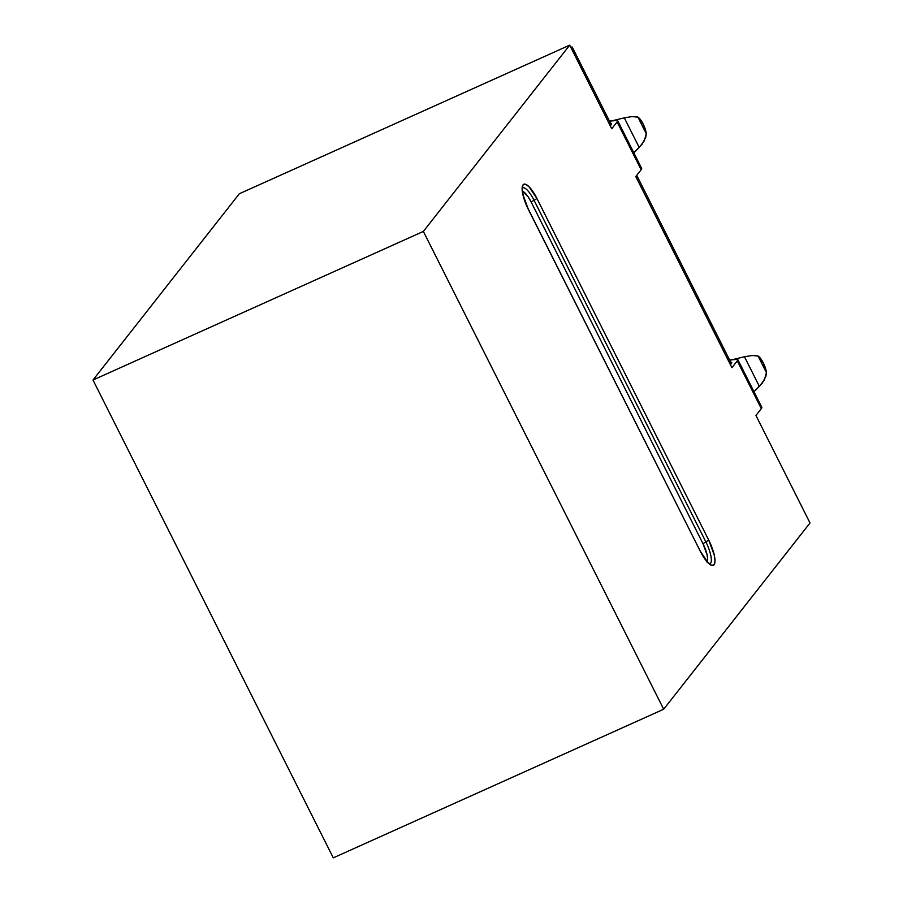 <?xml version="1.0" encoding="UTF-8"?>
<svg xmlns="http://www.w3.org/2000/svg" width="903" height="903" viewBox="0 0 903 903"><rect width="100%" height="100%" fill="white"/><g stroke="black" fill="none" stroke-linecap="round" stroke-linejoin="round"><path stroke-width="1.35" d="M637.563 116.995L637.936 117.164A10.802 3.104 -114.2 0 1 643.173 124.072L646.266 133.723L637.936 117.164L643.173 124.072A10.802 3.104 -114.2 0 1 646.266 133.723L637.936 117.164L632.066 116.577L624.312 117.841L639.222 147.494L644.279 140.868L646.266 133.723L645.701 137.493L642.089 144.254L633.827 152.833L639.222 147.494L624.312 117.841L632.066 116.577L637.563 116.995M757.719 355.906L758.091 356.075A10.802 3.104 -114.2 0 1 763.328 362.983L766.421 372.623L758.091 356.075L763.328 362.983A10.802 3.104 -114.2 0 1 766.421 372.623L758.091 356.075L752.233 355.489L744.467 356.753L759.378 386.405L764.446 379.768L766.421 372.623L765.868 376.404L762.245 383.165L753.982 391.733L759.378 386.405L744.467 356.753L752.233 355.489L757.719 355.906M239.318 193.761L92.986 380.028L333.297 857.85L92.986 380.028L423.36 231.428L569.703 45.15L239.318 193.761L569.703 45.15L611.749 128.768L569.703 45.15L423.36 231.428L663.682 709.239L423.36 231.428L92.986 380.028L239.318 193.761M737.762 359.473A24.46 3.488 153.3 0 0 735.144 359.168L729.647 360.071L737.604 359.292L737.277 360.85L731.915 367.679L635.78 176.548L731.915 367.679L737.277 360.85L761.308 408.641L755.946 415.459L810.014 522.972L755.946 415.459L761.308 408.641A24.46 3.488 -26.7 0 0 761.793 407.253L737.762 359.473A24.46 3.488 153.3 0 1 737.277 360.85L761.308 408.641L761.635 407.072M613.058 120.573L624.312 117.841L613.058 120.573M733.225 359.484L744.467 356.753L733.225 359.484M810.014 522.972L663.682 709.239L333.297 857.85L663.682 709.239L810.014 522.972M617.607 120.562A24.46 3.488 153.3 0 0 614.988 120.257L609.491 121.16L617.449 120.381L617.11 121.95L611.749 128.768L617.11 121.95L641.141 169.73L635.78 176.548L641.141 169.73A24.46 3.488 -26.7 0 0 641.638 168.342L617.607 120.562A24.46 3.488 153.3 0 1 617.11 121.95L641.141 169.73L641.48 168.161M706.97 562.084L707.647 559.431L707.128 554.995L702.974 543.651L708.765 540.175L536.946 198.525A21.616 6.219 65.8 0 0 523.04 184.878A21.616 6.219 65.8 0 0 528.368 209.451L700.197 551.09L708.245 562.998L711.722 565.38L714.092 564.736L715.007 561.192L714.307 555.277L708.765 540.175L536.946 198.525L528.887 186.616L525.411 184.246L523.04 184.878L522.126 188.422L522.826 194.337L528.368 209.451L700.197 551.09A21.616 6.219 65.8 0 0 714.092 564.736A21.616 6.219 65.8 0 0 708.765 540.175L705.875 541.913A18.918 5.441 -114.2 0 1 710.277 563.675A18.918 5.441 -114.2 0 0 705.875 541.913L702.974 543.651L531.145 202.012L528.142 196.843L522.498 191.301M730.708 362.193A17.71 2.528 153.3 0 1 731.723 362.509A17.71 2.528 153.3 0 1 731.374 363.503L731.611 362.374L729.827 362.295M730.425 364.722L731.374 363.503L636.739 175.34L731.374 363.503L730.425 364.722M610.552 123.282A17.71 2.528 153.3 0 1 611.568 123.598A17.71 2.528 153.3 0 1 611.218 124.603L611.455 123.463L609.672 123.384M610.259 125.81L611.218 124.603L572.163 46.956L571.215 48.164L572.163 46.956L570.888 47.52L572.163 46.956L611.218 124.603L610.259 125.81M707.252 561.598A16.209 4.662 65.8 0 0 702.974 543.651L531.145 202.012L534.045 200.274L705.875 541.913L534.045 200.274L531.145 202.012A16.209 4.662 65.8 0 0 522.544 191.312M536.946 198.525L534.045 200.274L536.946 198.525M522.747 187.722A18.918 5.441 -114.2 0 1 534.045 200.274A18.918 5.441 -114.2 0 0 522.747 187.722M522.532 187.801L522.803 187.598C522.668 186.605 520.444 192.113 528.424 209.293L700.096 550.886M700.243 550.932C707.828 564.657 710.447 563.878 710.21 563.867L709.882 563.935"/></g></svg>
